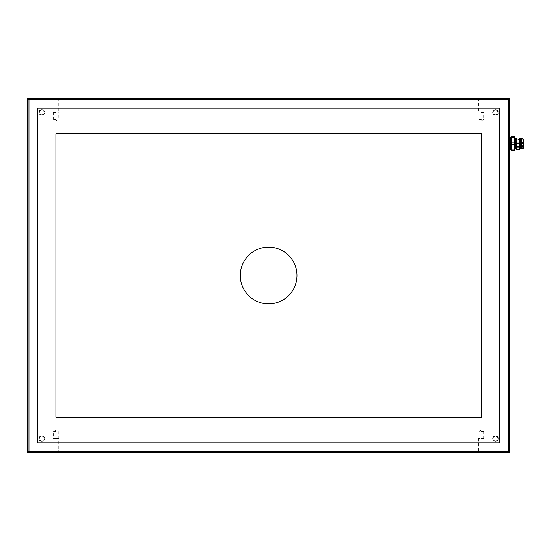 <?xml version="1.0" encoding="UTF-8"?>
<svg xmlns="http://www.w3.org/2000/svg" width="551" height="551" viewBox="0 0 551 551"><rect width="100%" height="100%" fill="white"/><g stroke="black" fill="none" stroke-linecap="round" stroke-linejoin="round"><path stroke-width="0.41" stroke-dasharray="2.75 2.07" d="M509.696 452.757L509.696 98.243L27.55 98.243L27.55 452.757L509.696 452.757M53.075 438.575L53.075 452.757L58.75 452.757L58.75 438.575L53.075 438.575L58.75 438.575M478.495 438.575L478.495 452.757L484.171 452.757L484.171 438.575L478.495 438.575L484.171 438.575M481.333 98.243L484.171 98.243L481.333 98.243M55.913 98.243L53.075 98.243L55.913 98.243M268.619 247.137A28.363 28.363 0 0 1 293.187 289.681A28.363 28.363 0 0 1 244.059 289.681A28.363 28.363 0 0 1 268.619 247.137M41.731 109.587A2.838 2.838 0 0 1 44.19 113.837A2.838 2.838 0 0 1 39.273 113.837A2.838 2.838 0 0 1 41.731 109.587A2.838 2.838 0 0 1 44.19 113.837A2.838 2.838 0 0 1 39.273 113.837A2.838 2.838 0 0 1 41.731 109.587M495.514 109.587A2.838 2.838 0 0 1 497.973 113.837A2.838 2.838 0 0 1 493.055 113.837A2.838 2.838 0 0 1 495.514 109.587A2.838 2.838 0 0 1 497.973 113.837A2.838 2.838 0 0 1 493.055 113.837A2.838 2.838 0 0 1 495.514 109.587M41.731 435.745A2.838 2.838 0 0 1 44.19 439.994A2.838 2.838 0 0 1 39.273 439.994A2.838 2.838 0 0 1 41.731 435.745A2.838 2.838 0 0 1 44.19 439.994A2.838 2.838 0 0 1 39.273 439.994A2.838 2.838 0 0 1 41.731 435.745M495.514 435.745A2.838 2.838 0 0 1 497.973 439.994A2.838 2.838 0 0 1 493.055 439.994A2.838 2.838 0 0 1 495.514 435.745A2.838 2.838 0 0 1 497.973 439.994A2.838 2.838 0 0 1 493.055 439.994A2.838 2.838 0 0 1 495.514 435.745M55.913 417.307L481.333 417.307L481.333 133.693L55.913 133.693L55.913 417.307M37.475 442.832L37.475 108.168L499.771 108.168L499.771 442.832L37.475 442.832M44.073 112.425A2.342 2.342 0 0 0 40.56 110.393A2.342 2.342 0 0 0 40.56 114.45A2.342 2.342 0 0 0 44.073 112.425A2.342 2.342 0 0 0 41.731 110.083A2.342 2.342 0 0 0 39.39 112.425A2.342 2.342 0 0 0 41.731 114.76A2.342 2.342 0 0 0 44.073 112.425M497.856 112.425A2.342 2.342 0 0 0 494.343 110.393A2.342 2.342 0 0 0 494.343 114.45A2.342 2.342 0 0 0 497.856 112.425A2.342 2.342 0 0 0 495.514 110.083A2.342 2.342 0 0 0 493.173 112.425A2.342 2.342 0 0 0 495.514 114.76A2.342 2.342 0 0 0 497.856 112.425M44.073 438.575A2.342 2.342 0 0 0 40.56 436.55A2.342 2.342 0 0 0 40.56 440.607A2.342 2.342 0 0 0 44.073 438.575A2.342 2.342 0 0 0 41.731 436.24A2.342 2.342 0 0 0 39.39 438.575A2.342 2.342 0 0 0 41.731 440.917A2.342 2.342 0 0 0 44.073 438.575M497.856 438.575A2.342 2.342 0 0 0 494.343 436.55A2.342 2.342 0 0 0 494.343 440.607A2.342 2.342 0 0 0 497.856 438.575A2.342 2.342 0 0 0 495.514 436.24A2.342 2.342 0 0 0 493.173 438.575A2.342 2.342 0 0 0 495.514 440.917A2.342 2.342 0 0 0 497.856 438.575M481.333 112.425L484.171 112.425L481.333 112.425M481.333 119.512L478.991 119.512L481.333 119.512M55.913 112.425L53.075 112.425L55.913 112.425M55.913 119.512L53.571 119.512L55.913 119.512M55.913 438.575L53.571 438.575L55.913 438.575M55.913 431.488L53.571 431.488L55.913 431.488M481.333 438.575L483.675 438.575L481.333 438.575M481.333 431.488L483.675 431.488L481.333 431.488M510.543 148.439L510.543 138.797L510.543 148.439L509.978 148.439L509.978 138.797L509.696 148.722L509.696 138.515L509.696 148.722M510.543 138.797L509.696 138.515M509.696 149.293L509.696 137.95M511.397 149.293L511.397 137.95L511.397 149.293M511.397 149.975L511.397 150.712L514.235 150.712L514.235 144.348L511.397 144.348L511.397 149.975L514.235 149.975M511.397 142.888L514.235 142.888L514.235 136.531L511.397 136.531L511.397 144.348M514.235 142.888L514.235 144.348M514.235 148.439L514.235 138.797L514.235 148.439M514.235 137.261L511.397 137.261M515.653 138.797L515.653 148.439M516.501 137.95L516.501 149.293M519.765 137.95L519.765 149.293M520.612 138.797L520.612 148.439M521.322 148.439L521.322 138.797L521.322 148.439M521.322 138.515L521.322 148.722M521.749 138.515L521.749 148.722M523.305 139.079L523.305 148.157M523.45 139.079L523.45 148.157M523.45 139.506L523.45 147.73L523.45 139.506L516.363 139.506L516.363 147.73L516.363 139.506M516.363 142.909L516.363 143.618L516.363 142.909M516.363 145.678L516.363 146.387L516.363 145.678M522.458 142.909L522.458 142.199L522.458 142.909M522.458 145.678L522.458 146.387L522.458 145.678M478.495 98.243L478.495 112.425M484.171 98.243L484.171 112.425M478.991 112.425L478.991 119.512L481.333 120.862L483.675 119.512L483.675 112.425M53.075 98.243L53.075 112.425M58.75 98.243L58.75 112.425M53.571 112.425L53.571 119.512L55.913 120.862L58.254 119.512L58.254 112.425M58.254 438.575L58.254 431.488L55.913 430.138L53.571 431.488L53.571 438.575M483.675 438.575L483.675 431.488L481.333 430.138L478.991 431.488L478.991 438.575M523.45 147.73L516.363 147.73M516.363 143.618L522.458 143.618A0.709 0.709 0 0 0 523.168 142.909A0.709 0.709 0 0 0 522.458 142.199L516.363 142.199L522.458 142.199A0.709 0.709 0 0 1 523.168 142.909A0.709 0.709 0 0 1 522.458 143.618L516.363 143.618M516.363 146.387L522.458 146.387A0.709 0.709 0 0 0 523.168 145.678A0.709 0.709 0 0 0 522.458 144.968L516.363 144.968L522.458 144.968A0.709 0.709 0 0 1 523.168 145.678A0.709 0.709 0 0 1 522.458 146.387L516.363 146.387"/><path stroke-width="0.83" d="M509.696 452.757L509.696 98.243L27.55 98.243L27.55 452.757L509.696 452.757L508.277 451.338L508.277 99.662L28.969 99.662L28.969 451.338L27.55 452.757M58.75 452.757L53.075 452.757M484.171 452.757L478.495 452.757M268.619 303.863A28.363 28.363 0 0 0 296.982 275.5A28.363 28.363 0 0 0 268.619 247.137A28.363 28.363 0 0 0 240.264 275.5A28.363 28.363 0 0 0 268.619 303.863M481.333 417.307L55.913 417.307L55.913 133.693L481.333 133.693L481.333 417.307M37.475 108.168L37.475 442.832L499.771 442.832L499.771 108.168L37.475 108.168M509.696 98.243L508.277 99.662M27.55 98.243L28.969 99.662M511.397 149.293L509.696 149.293L510.543 148.439M511.397 144.348L514.235 144.348L514.235 150.712L511.397 150.712L511.397 136.531L514.235 136.531L514.235 142.888L511.397 142.888M514.235 144.348L514.235 142.888M511.397 137.261L514.235 137.261M514.235 149.975L511.397 149.975M514.235 138.797L515.653 138.797L515.653 148.439L514.235 148.439M515.653 148.439L516.501 149.293L516.501 137.95L515.653 138.797M521.322 148.439L519.765 149.293L516.501 149.293M519.765 149.293L519.765 137.95L516.501 137.95M520.612 148.439L520.612 138.797L519.765 137.95M521.322 148.722L521.322 138.515L521.749 138.515L521.749 148.722L521.322 148.722M523.305 148.157L523.305 139.079L523.45 148.157L521.749 148.722M28.969 451.338L508.277 451.338M510.543 138.797L509.696 137.95L509.696 149.293M511.397 137.95C511.156 136.834 510.591 136.834 509.696 137.95M521.322 138.797L520.612 138.797M523.305 139.079L521.749 138.515"/></g></svg>
